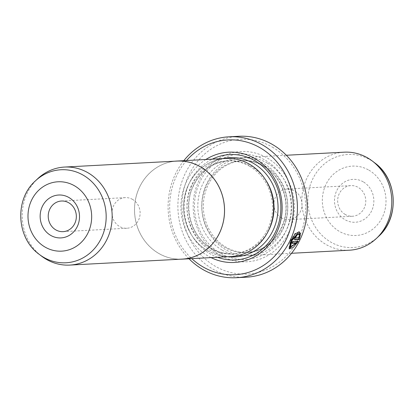 <?xml version="1.0" encoding="UTF-8"?>
<svg xmlns="http://www.w3.org/2000/svg" width="414" height="414" viewBox="0 0 414 414"><rect width="100%" height="100%" fill="white"/><g stroke="black" fill="none" stroke-linecap="round" stroke-linejoin="round"><path stroke-width="0.31" stroke-dasharray="2.07 1.55" d="M176.923 161.082A49.085 44.976 -93 0 0 135.533 199.382A49.085 44.976 -93 0 0 158.769 253.42A49.085 44.976 -93 0 0 182.139 259.107M132.542 199.398A15.339 14.055 -93 0 0 125.245 197.623A15.339 14.055 -93 0 0 112.308 209.593A15.339 14.055 -93 0 0 119.574 226.479A15.339 14.055 -93 0 0 126.875 228.254A15.339 14.055 -93 0 0 139.808 216.284A15.339 14.055 -93 0 0 132.542 199.398M225.977 158.433A49.121 45.012 -93 0 0 184.556 196.764A49.121 45.012 -93 0 0 207.812 250.837A49.121 45.012 -93 0 0 231.193 256.535M175.179 161.175A49.121 45.012 -93 0 0 135.326 200.304A49.121 45.012 -93 0 0 158.753 253.451A49.121 45.012 -93 0 0 180.395 259.2M297.976 233.398L299.213 234.976M292.812 241.631L292.315 241.346L297.816 241.051L298.313 241.341M299.022 231.757L294.82 233.568L290.38 240.606L288.775 248.586L289.282 248.876M296.336 234.929A69.94 64.092 -93 0 0 296.621 234.195L294.354 236.963L294.432 239.546M363.249 181.844A21.471 19.675 -93 0 0 336.706 190.719A21.471 19.675 -93 0 0 345.085 219.756A21.471 19.675 -93 0 0 371.632 210.881A21.471 19.675 -93 0 0 363.249 181.844M345.229 214.468A15.339 14.055 87 0 1 337.969 197.581A15.339 14.055 87 0 1 350.901 185.612A15.339 14.055 87 0 1 358.203 187.392A15.339 14.055 87 0 1 365.464 204.278A15.339 14.055 87 0 1 352.531 216.248A15.339 14.055 87 0 1 345.229 214.468M249.528 166.262A46.627 42.73 87 0 1 271.605 217.593A46.627 42.73 87 0 1 232.29 253.979A46.627 42.73 87 0 1 210.089 248.576A46.627 42.73 87 0 1 188.018 197.24A46.627 42.73 87 0 1 227.333 160.855A46.627 42.73 87 0 1 249.528 166.262M207.828 250.806A49.085 44.976 -93 0 0 268.5 230.526A49.085 44.976 -93 0 0 249.342 164.161A49.085 44.976 -93 0 0 188.67 184.437A49.085 44.976 -93 0 0 207.828 250.806M211.057 257.606A55.217 50.601 87 0 1 208.175 256.064A55.217 50.601 87 0 1 180.934 208.273A55.217 50.601 87 0 1 205.836 159.504M217.485 257.265A52.764 48.35 87 0 1 210.193 253.849A52.764 48.35 87 0 1 184.158 205.525A52.764 48.35 87 0 1 212.268 159.162M267.491 163.194A49.085 44.976 87 0 1 290.731 217.231A49.085 44.976 87 0 1 249.342 255.531A49.085 44.976 87 0 1 225.977 249.839A49.085 44.976 87 0 1 202.741 195.806A49.085 44.976 87 0 1 244.125 157.506A49.085 44.976 87 0 1 267.491 163.194M349.416 250.206A49.085 44.976 87 0 1 326.051 244.514A49.085 44.976 87 0 1 302.815 190.481A49.085 44.976 87 0 1 344.2 152.176M281.458 217.862A15.339 14.055 87 0 1 274.192 200.976A15.339 14.055 87 0 1 287.125 189.007A15.339 14.055 87 0 1 294.426 190.787A15.339 14.055 87 0 1 301.692 207.673A15.339 14.055 87 0 1 288.755 219.643A15.339 14.055 87 0 1 281.458 217.862M264.97 165.967A46.016 42.166 87 0 1 286.752 216.625A46.016 42.166 87 0 1 247.955 252.53A46.016 42.166 87 0 1 226.049 247.199A46.016 42.166 87 0 1 204.262 196.541A46.016 42.166 87 0 1 243.065 160.632A46.016 42.166 87 0 1 264.97 165.967M220.439 255.412A55.217 50.601 87 0 1 198.886 180.747A55.217 50.601 87 0 1 267.144 157.936A55.217 50.601 87 0 1 288.698 232.596A55.217 50.601 87 0 1 220.439 255.412M220.496 253.301A52.764 48.35 87 0 1 199.905 181.953A52.764 48.35 87 0 1 265.126 160.151A52.764 48.35 87 0 1 285.717 231.498A52.764 48.35 87 0 1 220.496 253.301M272.334 147.105A67.487 61.841 87 0 1 298.675 238.361A67.487 61.841 87 0 1 215.249 266.243A67.487 61.841 87 0 1 188.908 174.987A67.487 61.841 87 0 1 272.334 147.105M238.816 136.284A70.556 64.656 -93 0 0 179.324 191.34A70.556 64.656 -93 0 0 212.729 269.017A70.556 64.656 -93 0 0 246.314 277.194M186.569 160.528A67.487 61.841 -93 0 0 191.785 258.631M189.017 258.776A70.556 64.656 87 0 1 183.795 160.679M299.741 235.638L299.834 234.619L298.758 235.933L298.468 237.615L298.97 237.9M298.758 235.933L299.26 236.223M299.834 234.619L300.336 234.909M296.621 234.195L297.123 234.484M298.468 237.615L295.151 237.791M298.711 234.686L299.011 234.314M292.315 241.346A69.94 64.092 87 0 1 291.42 243.049L291.922 243.339M291.42 243.049L292.093 243.013M295.922 242.811L289.971 246.998M41.705 256.25A49.085 44.976 87 0 1 37.586 178.827M268.303 231.007A46.627 42.73 87 0 1 233.76 253.901A46.627 42.73 87 0 1 211.564 248.498A46.627 42.73 87 0 1 189.488 197.162A46.627 42.73 87 0 1 228.802 160.777A46.627 42.73 87 0 1 251.003 166.18A46.627 42.73 87 0 1 265.581 179.873M228.212 256.69A49.696 45.54 87 0 1 211.492 251.138A49.696 45.54 87 0 1 187.371 200.153A49.696 45.54 87 0 1 222.991 158.593M374.722 162.857A46.585 42.689 -93 0 0 370.235 159.871A46.585 42.689 -93 0 0 312.648 179.122A46.585 42.689 -93 0 0 330.827 242.118A46.585 42.689 -93 0 0 378.634 236.347M368.858 170.138A34.735 31.831 87 0 1 382.417 217.107A34.735 31.831 87 0 1 339.48 231.462A34.735 31.831 87 0 1 325.921 184.494A34.735 31.831 87 0 1 368.858 170.138M263.495 166.045A46.016 42.166 87 0 1 285.282 216.703A46.016 42.166 87 0 1 246.48 252.612A46.016 42.166 87 0 1 224.579 247.277A46.016 42.166 87 0 1 202.793 196.619A46.016 42.166 87 0 1 241.59 160.71A46.016 42.166 87 0 1 263.495 166.045M222.054 250.051A49.085 44.976 87 0 1 202.896 183.681A49.085 44.976 87 0 1 263.568 163.401A49.085 44.976 87 0 1 282.726 229.77A49.085 44.976 87 0 1 222.054 250.051M39.278 254.403A46.585 42.689 87 0 1 35.366 180.918M125.245 197.623L61.469 201.018M232.29 253.979L233.76 253.901C226.034 254.274 218.716 252.488 211.797 248.55C191.863 237.755 182.838 208.459 192.96 186.807C200.593 170.91 212.542 162.236 228.802 160.777L227.333 160.855M249.342 255.531L291.554 253.285M287.125 189.007L350.901 185.612M243.065 160.632L241.59 160.71C249.212 160.342 256.437 162.102 263.263 165.993C281.008 175.727 290.39 200.417 283.994 221.004C277.447 240.146 264.944 250.682 246.48 252.612L247.955 252.53M288.755 219.643L352.531 216.248M244.125 157.506L286.338 155.255M298.784 231.586L299.286 231.876M126.875 228.254L63.099 231.649"/><path stroke-width="0.62" d="M35.366 180.918L37.586 178.827A49.085 44.976 87 0 1 64.584 167.059A49.085 44.976 87 0 1 87.949 172.747A49.085 44.976 87 0 1 111.185 226.784A49.085 44.976 87 0 1 69.8 265.084A49.085 44.976 87 0 1 46.435 259.397A49.085 44.976 87 0 1 41.705 256.25L39.278 254.403C16.384 238.107 14.33 199.553 35.366 180.918A46.585 42.689 87 0 1 83.173 175.148A46.585 42.689 87 0 1 101.352 238.143A46.585 42.689 87 0 1 43.765 257.389A46.585 42.689 87 0 1 39.278 254.403M69.8 265.084L182.139 259.107A49.085 44.976 -93 0 0 223.524 220.807A49.085 44.976 -93 0 0 200.288 166.77A49.085 44.976 -93 0 0 176.923 161.082L64.584 167.059M50.751 235.416A21.471 19.675 87 0 1 42.368 206.379A21.471 19.675 87 0 1 68.915 197.509A21.471 19.675 87 0 1 77.294 226.546A21.471 19.675 87 0 1 50.751 235.416M68.771 202.793A15.339 14.055 -93 0 0 61.469 201.018A15.339 14.055 -93 0 0 48.536 212.987A15.339 14.055 -93 0 0 55.797 229.873A15.339 14.055 -93 0 0 63.099 231.649A15.339 14.055 -93 0 0 76.031 219.679A15.339 14.055 -93 0 0 68.771 202.793M180.395 259.2A49.121 45.012 -93 0 0 182.139 259.143L231.193 256.535A49.121 45.012 -93 0 0 272.614 218.204A49.121 45.012 -93 0 0 249.357 164.125A49.121 45.012 -93 0 0 225.977 158.433L176.918 161.046A49.121 45.012 -93 0 0 175.179 161.175M182.139 259.143A49.121 45.012 -93 0 0 223.555 220.812A49.121 45.012 -93 0 0 200.304 166.738A49.121 45.012 -93 0 0 176.918 161.046M290.473 247.287L289.971 246.998L291.166 240.565L297.976 233.398L298.478 233.687L291.668 240.855L290.473 247.287L296.419 243.101L291.922 243.339A70.556 64.656 -93 0 0 292.812 241.631L298.313 241.341L293.319 247.37L289.282 248.876L290.876 240.896L295.322 233.858L299.286 231.876L300.264 233.651L299.213 234.976L298.478 233.687M289.055 248.695L297.438 241.709M295.648 238.076L295.073 237.771L295.141 236.922L295.906 236.006L296.408 236.296L295.637 237.212L295.648 238.076L298.97 237.9L299.26 236.223L300.336 234.909L299.162 239.608L294.618 239.784M294.463 239.618L294.846 239.835L294.851 237.253L297.123 234.484A70.556 64.656 87 0 1 296.408 236.296M205.836 159.504A55.217 50.601 87 0 1 254.879 158.588A55.217 50.601 87 0 1 277.147 231.7A55.217 50.601 87 0 1 211.057 257.606M212.268 159.162A52.764 48.35 87 0 1 254.822 160.699A52.764 48.35 87 0 1 277.101 228.155A52.764 48.35 87 0 1 217.485 257.265M286.338 155.255L344.2 152.176A49.085 44.976 87 0 1 367.565 157.869A49.085 44.976 87 0 1 372.295 161.015A49.085 44.976 87 0 1 376.414 238.438A49.085 44.976 87 0 1 349.416 250.206L291.554 253.285M191.785 258.631A67.487 61.841 -93 0 0 202.984 266.895A67.487 61.841 -93 0 0 286.41 239.013A67.487 61.841 -93 0 0 260.07 147.757A67.487 61.841 -93 0 0 186.569 160.528M183.795 160.679A70.556 64.656 87 0 1 229.004 136.806A70.556 64.656 87 0 1 262.595 144.983A70.556 64.656 87 0 1 295.994 222.66A70.556 64.656 87 0 1 236.503 277.716A70.556 64.656 87 0 1 202.917 269.54A70.556 64.656 87 0 1 189.017 258.776M236.503 277.716L246.314 277.194A70.556 64.656 -93 0 0 305.806 222.137A70.556 64.656 -93 0 0 272.407 144.46A70.556 64.656 -93 0 0 238.816 136.284L229.004 136.806M294.432 239.546L298.665 239.318L299.162 239.608M298.665 239.318L299.741 235.638M295.906 236.006A69.94 64.092 -93 0 0 296.336 234.929M298.711 234.686L299.762 233.361L300.264 233.651M299.762 233.361L299.022 231.757M292.093 243.013L295.922 242.811L296.419 243.101M45.142 247.122A34.735 31.831 -93 0 0 88.078 232.771A34.735 31.831 -93 0 0 74.52 185.803A34.735 31.831 -93 0 0 31.583 200.153A34.735 31.831 -93 0 0 45.142 247.122M265.581 179.873A46.627 42.73 87 0 1 268.303 231.007M222.991 158.593A49.696 45.54 87 0 1 253.528 163.411A49.696 45.54 87 0 1 276.195 221.78A49.696 45.54 87 0 1 228.212 256.69M376.414 238.438L378.634 236.347A46.585 42.689 -93 0 0 374.722 162.857L372.295 161.015M295.151 237.791L295.518 238.003M378.634 236.347C399.67 217.707 397.616 179.158 374.722 162.857"/></g></svg>
